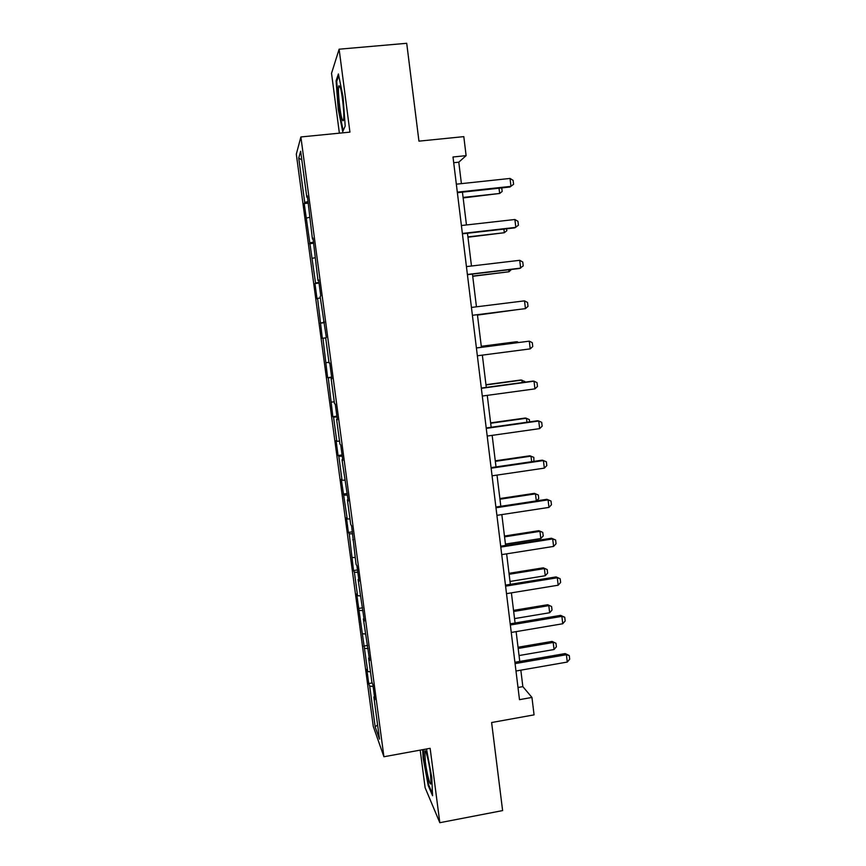 <?xml version="1.0" encoding="UTF-8"?>
<svg xmlns="http://www.w3.org/2000/svg" width="866" height="866" viewBox="0 0 866 866"><rect width="100%" height="100%" fill="white"/><g stroke="black" fill="none" stroke-linecap="round" stroke-linejoin="round"><path stroke-width="1.3" d="M420.194 750.118L425.119 787.714L439.82 822.7L502.616 810.587L491.617 722.525L534.073 714.861L531.951 697.433L522.847 686.63L520.834 670.165M296.313 154.159L373.268 726.357L383.919 756.754L300.881 136.958L296.313 154.159M300.881 136.958L349.929 132.13L339.126 49.2L331.537 73.318L339.375 133.169M339.126 49.2L406.717 43.3L418.949 141.147L463.808 136.633L466.114 155.642L453.005 156.995L519.492 699.652L531.951 697.433M374.491 696.654L373.852 696.989L374.902 699.717L372.878 684.66L371.85 682.051L368.635 658.063L369.641 660.487L363.374 618.887L364.348 621.009L358.091 579.473L359.022 581.281L356.954 565.931L356.045 564.242L351.585 525.857L350.719 524.482L347.418 499.888L348.262 501.068L342.027 459.727L342.828 460.571L340.739 444.929L339.948 444.204L336.603 419.296L337.372 419.826L335.261 404.086L334.514 403.686L331.148 378.626L331.873 378.821L329.751 362.973L329.048 362.908L325.659 337.686L326.341 337.545L320.128 296.486L320.766 296.01L318.612 279.956L317.995 280.573L312.994 238.053L312.42 239.005L307.343 195.868L306.813 197.167L300.654 151.269L298.738 158.023L301.823 159.961M373.852 696.989L379.514 739.142L375.173 726.92L369.685 686.078L368.721 683.555L372.207 682.96M298.738 158.023L304.702 202.373L304.215 203.575L315.527 282.998L314.964 283.561L317.01 298.835L317.595 298.391L322.325 338.357L322.953 338.238L327.608 377.652L328.268 377.836L332.858 416.708L333.562 417.195L336.798 441.292L336.073 440.621L338.076 455.516L338.812 456.306L342.038 480.262L341.269 479.288L347.234 518.994L346.432 517.727L348.413 532.449L349.225 533.824L353.534 570.564L354.389 572.231L357.55 595.754L356.673 593.914L367.736 671.594L366.794 669.18L368.721 683.555M369.273 657.759L368.635 658.063M367.736 671.594L370.486 671.843M364.618 648.353L368.05 648.612M364.023 618.605L363.374 618.887M362.659 633.793L365.398 633.966M359.52 610.411L362.951 610.584M358.74 579.213L358.091 579.473M357.55 595.754L360.288 595.862M354.389 572.231L357.82 572.318M353.425 539.583L352.776 539.799M352.408 557.487L355.147 557.531M349.225 533.824L352.657 533.824M348.078 499.693L347.418 499.888M347.234 518.994L349.972 518.961M344.04 495.19L347.461 495.103M342.698 459.554L342.027 459.727M342.038 480.262L344.776 480.165M338.812 456.306L342.232 456.133M337.275 419.155L336.603 419.296M336.798 441.292L339.537 441.119M333.562 417.195L336.982 416.925M331.83 378.507L331.148 378.626M331.526 402.084L334.265 401.846M328.268 377.836L331.689 377.479M326.233 362.637L328.961 362.324M322.953 338.238L325.681 337.881M324.23 321.795L323.538 321.871M320.896 322.942L324.317 322.455M317.595 298.391L320.333 297.958M318.688 280.53L317.995 280.573M315.527 282.998L318.948 282.424M312.215 258.295L314.943 257.797M313.124 238.994L312.42 239.005M310.136 242.816L313.546 242.144M306.791 217.961L309.519 217.377M307.517 197.188L306.813 197.167M304.702 202.373L308.112 201.616M439.82 822.7L430.142 748.311L383.919 756.754M461.405 183.635L458.785 162.18L466.114 155.642M519.762 661.429L516.125 631.628M515.075 623L511.395 592.853M510.355 584.333L506.632 553.85M505.603 545.428L501.836 514.599M500.819 506.285L497.008 475.098M496.012 466.904L492.159 435.36M491.163 427.274L487.266 395.372M486.291 387.394L482.351 355.125M481.399 347.266L477.415 314.672M476.452 306.813L472.457 274.089M471.472 266.014L467.467 233.246M466.46 224.954L462.444 192.155M375.173 726.92L377.598 724.853M369.685 686.078L373.116 686.413M453.697 162.711L458.785 162.18M518.009 687.485L522.847 686.63M304.215 203.575L308.318 203.142M309.606 243.692L313.687 243.227M314.964 283.561L319.034 283.085M320.29 323.191L324.349 322.682M327.608 377.652L331.646 377.121M332.858 416.708L336.874 416.156M338.076 455.516L342.081 454.953M343.261 494.096L347.244 493.512M348.413 532.449L352.386 531.843M353.534 570.564L357.496 569.947M358.632 608.452L362.573 607.813M363.688 646.123L367.628 645.462M338.238 109.268L342.72 131.632L345.198 126.068L343.055 96.851L338.4 73.956L336.073 80.819L338.238 109.268L338.855 109.203M422.695 749.664L423.106 757.934L428.194 785.494L432.578 795.702L431.755 777.311L426.483 748.971M336.971 80.733L336.073 80.819M428.865 785.365L428.194 785.494M423.701 757.826L423.106 757.934M456.328 184.177L510.031 178.439L513.116 180.355L513.581 184.306L509.912 187.024L457.378 192.696M510.031 178.439L510.972 186.352L457.302 192.155M501.75 187.9L502.172 191.483L499.65 193.464L499.022 188.203M463.158 197.935L499.65 193.464L463.094 197.437M342.351 119.844C342.99 121.327 343.434 121.056 343.672 119.01C344.484 113.035 341.832 90.118 339.851 86.199L338.844 85.81C337.404 88.895 340.121 115.081 342.351 119.844M343.153 130.658L338.822 109.029L336.722 81.458L338.736 75.602M342.709 100.748L343.196 105.219M430.38 773.024C428.919 761.376 425.52 748.148 424.805 751.06L425.325 761.734C426.906 774.301 430.716 788.482 431.062 782.767L430.38 773.024M432.491 793.754L428.648 784.856L423.723 758.14L423.29 749.555M461.394 225.528L514.891 219.499L517.955 221.317L518.42 225.247L514.75 227.877L462.412 233.82M514.891 219.499L515.822 227.368L462.368 233.452M466.428 266.609L519.719 260.309L522.772 262.03L523.226 265.927L519.557 268.471L467.424 274.684M519.719 260.309L520.65 268.124L467.391 274.479M506.61 228.797L506.837 230.681L504.326 232.727L503.893 229.111M467.954 237.23L504.326 232.727L467.911 236.883M511.46 269.434L508.991 271.762L508.743 269.759M472.728 276.286L508.991 271.762L472.706 276.092M524.525 300.859L527.546 302.483L528.011 306.358L525.446 308.632L472.392 315.3L525.446 308.632L524.525 300.859L471.429 307.441M476.408 348.002L529.299 341.161L532.298 342.687L532.752 346.541L530.209 348.879L477.361 355.774M530.209 348.879L529.299 341.161L476.397 347.916M481.344 388.325L534.03 381.202L537.017 382.642L537.472 386.474L534.939 388.877L482.297 396.043M534.939 388.877L534.03 381.202L532.904 381.105L481.312 388.065M477.469 315.105L513.57 310.158M477.458 315.072L514.144 310.082M517.435 342.6L517.338 341.713L481.29 346.378M518.745 342.427L516.309 341.767L481.28 346.292M522.209 382.545L521.906 380.098L485.999 384.926M524.883 382.187L524.796 381.473L520.867 380.001L485.967 384.699M526.939 422.24L526.463 418.246L490.676 423.257M529.602 421.872L529.332 419.534L525.402 418.007L490.632 422.868M531.648 461.697L530.988 456.166L495.33 461.351M533.911 461.372L533.835 457.378L529.916 455.787L495.265 460.82M536.325 500.905L535.48 493.869L499.953 499.217M534.398 493.349L538.316 494.995L534.398 493.349L499.877 498.545M538.316 494.995L538.749 498.6L536.552 500.873M505.43 544.075L540.817 538.533L539.951 531.345L504.553 536.855M538.858 530.696L542.765 532.395L538.858 530.696L504.456 536.043M542.765 532.395L543.198 535.978L540.817 538.533M509.998 581.454L545.255 575.738L544.4 568.605L509.121 574.277M543.296 567.815L547.193 569.568L543.296 567.815L509.002 573.324M547.193 569.568L547.626 573.13L545.255 575.738M514.534 618.605L549.661 612.738L548.817 605.648L513.668 611.483M547.702 604.717L551.599 606.525L547.702 604.717L513.538 610.389M551.599 606.525L552.021 610.065L549.661 612.738M486.259 428.389L538.749 421.006L541.705 422.348L542.159 426.159L539.648 428.627L487.19 436.063M539.648 428.627L538.749 421.006L537.591 420.746L486.205 427.966M491.13 468.203L543.426 460.56L546.37 461.816L546.814 465.594L544.324 468.138L492.072 475.824M544.324 468.138L543.426 460.56L542.268 460.149L491.065 467.629M495.98 507.768L548.081 499.866L546.901 499.303L551.003 501.035L551.447 504.791L548.968 507.4L496.911 515.346M495.893 507.032L546.901 499.303M548.968 507.4L548.081 499.866L551.003 501.035M500.797 547.085L552.703 538.933L551.512 538.23L555.615 540.005L556.048 543.751L553.591 546.424L501.728 554.619M500.689 546.197L551.512 538.23M553.591 546.424L552.703 538.933L555.615 540.005M505.592 586.163L557.303 577.763L556.091 576.908L560.183 578.748L560.627 582.461L558.18 585.21L506.502 593.654M505.463 585.124L556.091 576.908M558.18 585.21L557.303 577.763L560.183 578.748M510.345 625.003L561.872 616.365L560.648 615.358L564.74 617.252L565.173 620.944L562.748 623.758L511.265 632.451M510.204 623.812L560.648 615.358M562.748 623.758L561.872 616.365L564.74 617.252M515.075 663.605L566.407 654.718L565.173 653.57L569.254 655.53L569.687 659.199L567.284 662.068L515.984 671.009M514.913 662.274L565.173 653.57M567.284 662.068L566.407 654.718L569.254 655.53M519.048 655.551L554.056 649.522L553.212 642.464L518.182 648.461M552.075 641.414L555.972 643.276L552.075 641.414L518.03 647.238M555.972 643.276L556.394 646.794L554.056 649.522M340.457 88.007L338.844 85.81M426.213 752.749L424.805 751.06"/></g></svg>
